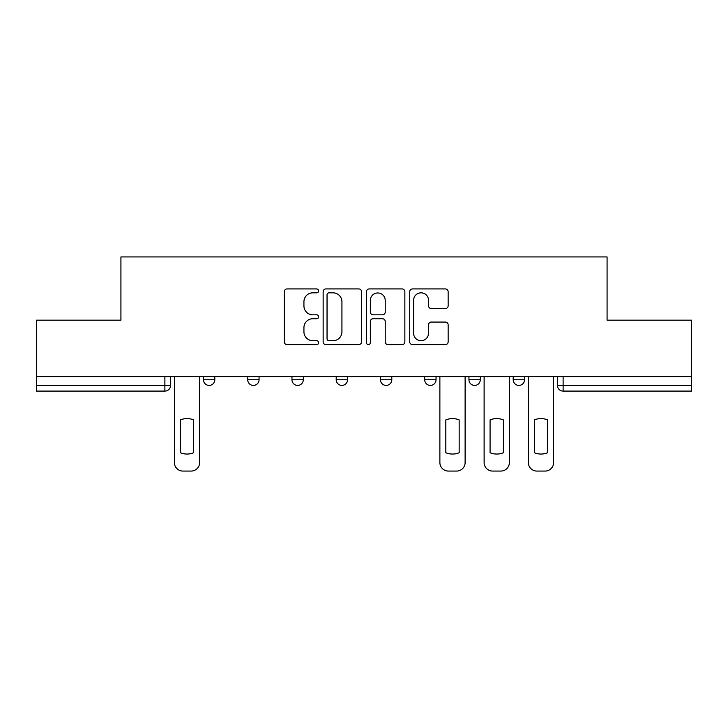 <?xml version="1.0" encoding="UTF-8"?>
<svg xmlns="http://www.w3.org/2000/svg" width="728" height="728" viewBox="0 0 728 728"><rect width="100%" height="100%" fill="white"/><g stroke="black" fill="none" stroke-linecap="round" stroke-linejoin="round"><path stroke-width="1.09" d="M318.618 290.882A1.947 1.947 0 0 0 316.671 288.934L287.087 288.934A2.785 2.785 0 0 0 284.302 291.719L284.302 341.832A2.785 2.785 0 0 0 287.087 344.617L316.671 344.617A1.947 1.947 0 0 0 318.618 342.67A1.947 1.947 0 0 0 316.671 340.713L312.84 340.713A8.909 8.909 0 0 1 303.931 331.804L303.931 327.636A8.909 8.909 0 0 1 312.84 318.728L316.671 318.728A1.947 1.947 0 0 0 318.618 316.771A1.947 1.947 0 0 0 316.671 314.824L312.84 314.824A8.909 8.909 0 0 1 303.931 305.915L303.931 301.738A8.909 8.909 0 0 1 312.84 292.829L316.671 292.829A1.947 1.947 0 0 0 318.618 290.882M468.941 376.622L468.941 379.743L480.289 379.743A5.669 5.669 0 0 1 474.62 385.412A5.669 5.669 0 0 1 468.941 379.743L468.941 376.622M424.697 376.622L424.697 379.743L436.045 379.743A5.669 5.669 0 0 1 430.375 385.412A5.669 5.669 0 0 1 424.697 379.743L424.697 376.622M336.2 376.622L336.2 379.743L347.547 379.743A5.669 5.669 0 0 1 341.878 385.412A5.669 5.669 0 0 1 336.2 379.743L336.2 376.622M445.363 308.563A2.785 2.785 0 0 0 448.148 305.778L448.148 291.719A2.785 2.785 0 0 0 445.363 288.934L412.512 288.934A2.785 2.785 0 0 0 409.728 291.719L409.728 341.832A2.785 2.785 0 0 0 412.512 344.617L445.363 344.617A2.785 2.785 0 0 0 448.148 341.832L448.148 324.852A2.785 2.785 0 0 0 445.363 322.067L431.304 322.067A2.785 2.785 0 0 0 428.519 324.852L428.519 333.269A7.444 7.444 0 0 1 421.075 340.713A7.444 7.444 0 0 1 413.622 333.269L413.622 300.282A7.444 7.444 0 0 1 421.075 292.829A7.444 7.444 0 0 1 428.519 300.282L428.519 305.778A2.785 2.785 0 0 0 431.304 308.563L445.363 308.563M36.4 376.622L36.4 320.174L120.921 320.174L120.921 256.929L607.079 256.929L607.079 320.174L691.6 320.174L691.6 376.622L36.4 376.622L36.4 385.412L170.561 385.412L170.561 376.622L170.561 385.412A5.669 5.669 0 0 1 164.883 391.091L36.4 391.091L36.4 385.412M361.561 291.719A2.785 2.785 0 0 0 358.777 288.934L325.926 288.934A2.785 2.785 0 0 0 323.141 291.719L323.141 341.832A2.785 2.785 0 0 0 325.926 344.617L358.777 344.617A2.785 2.785 0 0 0 361.561 341.832L361.561 291.719M369.223 288.934L402.074 288.934A2.785 2.785 0 0 1 404.859 291.719L404.859 341.832A2.785 2.785 0 0 1 402.074 344.617L388.015 344.617A2.785 2.785 0 0 1 385.23 341.832L385.23 321.503A2.785 2.785 0 0 0 382.446 318.728L373.118 318.728A2.785 2.785 0 0 0 370.334 321.503L370.334 342.67A1.947 1.947 0 0 1 368.386 344.617A1.947 1.947 0 0 1 366.439 342.67L366.439 291.719A2.785 2.785 0 0 1 369.223 288.934M557.439 376.622L557.439 385.412L691.6 385.412L691.6 391.091L563.117 391.091A5.669 5.669 0 0 1 557.439 385.412A5.669 5.669 0 0 0 563.117 391.091L563.117 376.622M691.6 376.622L691.6 385.412M524.542 376.622L524.542 379.743A5.669 5.669 0 0 1 518.864 385.412A5.669 5.669 0 0 1 513.195 379.743L524.542 379.743L524.542 376.622M513.195 376.622L513.195 379.743M480.289 376.622L480.289 379.743L480.289 376.622M436.045 379.743L436.045 376.622L436.045 379.743A5.669 5.669 0 0 1 430.375 385.412M391.8 376.622L391.8 379.743A5.669 5.669 0 0 1 386.122 385.412A5.669 5.669 0 0 1 380.453 379.743A5.669 5.669 0 0 0 386.122 385.412A5.669 5.669 0 0 0 391.8 379.743L391.8 376.622M380.453 376.622L380.453 379.743L391.8 379.743M347.547 376.622L347.547 379.743M303.303 376.622L303.303 379.743A5.669 5.669 0 0 1 297.625 385.412A5.669 5.669 0 0 1 291.955 379.743A5.669 5.669 0 0 0 297.625 385.412A5.669 5.669 0 0 0 303.303 379.743L291.955 379.743L291.955 376.622M247.711 376.622L247.711 379.743L259.059 379.743L259.059 376.622L259.059 379.743A5.669 5.669 0 0 1 253.38 385.412A5.669 5.669 0 0 1 247.711 379.743A5.669 5.669 0 0 0 253.38 385.412M203.458 376.622L203.458 379.743L214.806 379.743L214.806 376.622L214.806 379.743A5.669 5.669 0 0 1 209.136 385.412A5.669 5.669 0 0 1 203.458 379.743A5.669 5.669 0 0 0 209.136 385.412M164.883 376.622L164.883 391.091A5.669 5.669 0 0 0 170.561 385.412M328.992 292.829A1.947 1.947 0 0 0 327.045 294.776L327.045 338.766A1.947 1.947 0 0 0 328.992 340.713L333.024 340.713A8.909 8.909 0 0 0 341.933 331.804L341.933 301.738A8.909 8.909 0 0 0 333.024 292.829L328.992 292.829M385.23 300.418A7.444 7.444 0 0 0 377.777 292.974A7.444 7.444 0 0 0 370.334 300.418L370.334 312.039A2.785 2.785 0 0 0 373.118 314.824L382.446 314.824A2.785 2.785 0 0 0 385.23 312.039L385.23 300.418M180.344 419.901L180.344 452.752A17.727 17.727 0 0 0 193.675 452.752L193.675 419.901A17.727 17.727 0 0 0 180.344 419.901M174.392 376.622L174.392 462.562A8.508 8.508 0 0 0 182.901 471.071L191.127 471.071A8.508 8.508 0 0 0 199.636 462.562L199.636 376.622M445.827 419.901L445.827 452.752A17.727 17.727 0 0 0 459.159 452.752L459.159 419.901A17.727 17.727 0 0 0 445.827 419.901M439.876 376.622L439.876 462.562A8.508 8.508 0 0 0 448.384 471.071L456.611 471.071A8.508 8.508 0 0 0 465.119 462.562L465.119 376.622M490.08 419.901L490.08 452.752A17.727 17.727 0 0 0 503.403 452.752L503.403 419.901A17.727 17.727 0 0 0 490.08 419.901M484.12 376.622L484.12 462.562A8.508 8.508 0 0 0 492.629 471.071L500.855 471.071A8.508 8.508 0 0 0 509.363 462.562L509.363 376.622M534.325 419.901L534.325 452.752A17.727 17.727 0 0 0 547.656 452.752L547.656 419.901A17.727 17.727 0 0 0 534.325 419.901M528.364 376.622L528.364 462.562A8.508 8.508 0 0 0 536.873 471.071L545.099 471.071A8.508 8.508 0 0 0 553.608 462.562L553.608 376.622"/></g></svg>
